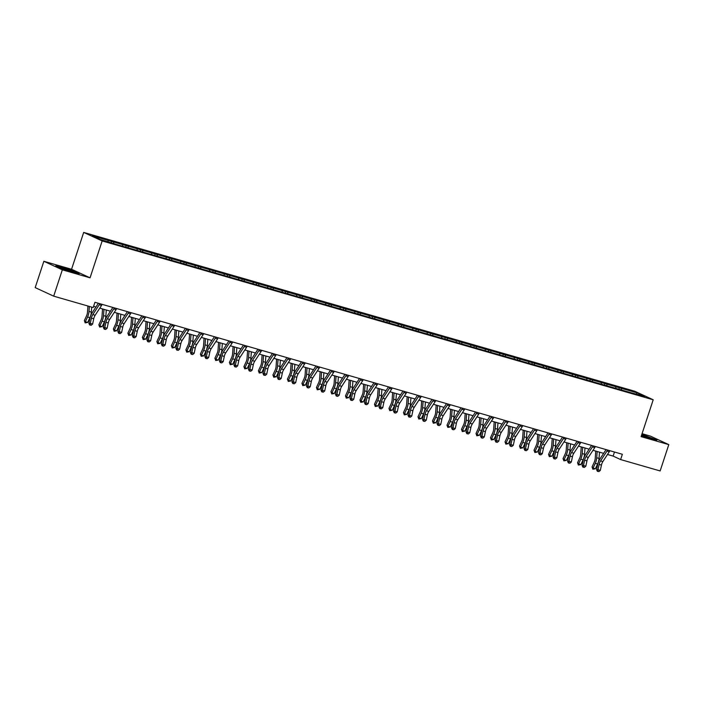 <?xml version="1.0" encoding="UTF-8"?>
<svg xmlns="http://www.w3.org/2000/svg" width="704" height="704" viewBox="0 0 704 704"><rect width="100%" height="100%" fill="white"/><g stroke="black" fill="none" stroke-linecap="round" stroke-linejoin="round"><path stroke-width="1.06" d="M43.859 261.281L62.339 269.826L90.05 277.816L71.562 269.271L43.859 261.281L35.2 287.61L53.689 296.155L93.201 307.542L94.934 302.28L622.354 454.291L620.629 459.562L660.141 470.95L668.8 444.62L650.311 436.075L642.057 433.699M71.562 269.271L83.688 232.408L634.726 391.23L653.206 399.784L102.168 240.953L83.688 232.408M637.102 392.867L92.198 235.814L99.792 239.325L117.427 244.719L630.714 392.665L644.697 396.378L637.102 392.867L636.275 393.95M113.582 241.974L113.749 243.346M122.514 244.552L122.672 245.916M128.093 246.162L128.251 247.526M137.016 248.732L137.183 250.105M142.595 250.342L142.762 251.706M151.527 252.912L151.686 254.285M157.106 254.522L157.265 255.886M166.03 257.092L166.197 258.465M171.609 258.702L171.776 260.066M180.532 261.272L180.699 262.645M186.111 262.882L186.278 264.255M195.043 265.452L195.202 266.825M200.622 267.062L200.781 268.435M209.546 269.632L209.713 271.005M215.125 271.242L215.292 272.615M224.057 273.821L224.215 275.185M229.636 275.422L229.794 276.795M238.559 278.001L238.726 279.365M244.138 279.602L244.306 280.975M253.062 282.181L253.229 283.545M258.641 283.791L258.808 285.155M267.573 286.361L267.731 287.725M273.152 287.971L273.31 289.335M282.075 290.541L282.242 291.914M287.654 292.151L287.822 293.515M296.586 294.721L296.745 296.094M302.166 296.331L302.324 297.695M311.089 298.901L311.256 300.274M316.668 300.511L316.835 301.884M325.591 303.081L325.758 304.454M331.17 304.691L331.338 306.064M340.102 307.261L340.261 308.634M345.682 308.871L345.84 310.244M354.605 311.45L354.772 312.814M360.184 313.051L360.351 314.424M369.116 315.63L369.274 316.994M374.695 317.231L374.854 318.604M383.618 319.81L383.786 321.174M389.198 321.42L389.365 322.784M398.121 323.99L398.288 325.354M403.7 325.6L403.867 326.964M412.632 328.17L412.79 329.542M418.211 329.78L418.37 331.144M427.134 332.35L427.302 333.722M432.714 333.96L432.881 335.324M441.646 336.53L441.804 337.902M447.225 338.14L447.383 339.513M456.148 340.71L456.315 342.082M461.727 342.32L461.894 343.693M470.65 344.89L470.818 346.262M476.23 346.5L476.397 347.873M485.162 349.078L485.32 350.442M490.741 350.68L490.899 352.053M499.664 353.258L499.831 354.622M505.243 354.86L505.41 356.233M514.175 357.438L514.334 358.802M519.754 359.049L519.913 360.413M528.678 361.618L528.845 362.982M534.257 363.229L534.424 364.593M543.18 365.798L543.347 367.171M548.759 367.409L548.926 368.773M557.691 369.978L557.85 371.351M563.27 371.589L563.429 372.953M572.194 374.158L572.361 375.531M577.773 375.769L577.94 377.142M586.705 378.338L586.863 379.711M592.284 379.949L592.442 381.322M601.207 382.518L601.374 383.891M606.786 384.129L606.954 385.502M615.71 386.707L615.877 388.071M621.289 388.309L621.456 389.682M62.339 269.826L53.689 296.155M90.05 277.816L102.168 240.953M653.206 399.784L641.089 436.638L668.8 444.62M607.499 454.476L613.131 456.095L620.629 459.562M93.597 306.354L95.92 307.023M99.792 308.141L110.431 311.203M114.294 312.321L124.934 315.383M128.806 316.501L139.436 319.563M143.308 320.681L153.947 323.743M157.81 324.861L168.45 327.932M172.322 329.041L182.961 332.112M186.824 333.221L197.463 336.292M201.335 337.41L211.966 340.472M215.838 341.59L226.477 344.652M230.34 345.77L240.979 348.832M244.851 349.95L255.49 353.012M259.354 354.13L269.993 357.192M273.865 358.31L284.495 361.372M288.367 362.49L299.006 365.561M302.87 366.67L313.509 369.741M317.381 370.85L328.02 373.921M331.883 375.038L342.522 378.101M346.394 379.218L357.025 382.281M360.897 383.398L371.536 386.461M375.399 387.578L386.038 390.641M389.91 391.758L400.55 394.821M404.413 395.938L415.052 399.001M418.924 400.118L429.554 403.19M433.426 404.298L444.066 407.37M447.929 408.478L458.568 411.55M462.44 412.667L473.079 415.73M476.942 416.847L487.582 419.91M491.454 421.027L502.084 424.09M505.956 425.207L516.595 428.27M520.458 429.387L531.098 432.45M534.97 433.567L545.609 436.63M549.472 437.747L560.111 440.818M563.983 441.927L574.614 444.998M578.486 446.107L589.125 449.178M592.988 450.287L603.627 453.358M108.002 240.372L108.17 241.736M614.469 452.021L613.131 456.095M619.467 387.464L618.974 388.969M604.965 383.284L604.472 384.789M590.454 379.104L589.961 380.6M575.951 374.924L575.458 376.42M561.449 370.744L560.956 372.24M546.938 366.564L546.445 368.06M532.435 362.384L531.942 363.88M517.924 358.204L517.431 359.7M503.422 354.024L502.929 355.52M488.919 349.835L488.426 351.34M474.408 345.655L473.915 347.16M459.906 341.475L459.413 342.971M445.394 337.295L444.902 338.791M430.892 333.115L430.399 334.611M416.39 328.935L415.897 330.431M401.878 324.755L401.386 326.251M387.376 320.575L386.883 322.071M372.865 316.395L372.372 317.891M358.362 312.215L357.87 313.711M343.86 308.026L343.367 309.531M329.349 303.846L328.856 305.342M314.846 299.666L314.354 301.162M300.335 295.486L299.842 296.982M285.833 291.306L285.34 292.802M271.33 287.126L270.838 288.622M256.819 282.946L256.326 284.442M242.317 278.766L241.824 280.262M227.806 274.586L227.313 276.082M213.303 270.398L212.81 271.902M198.801 266.218L198.308 267.714M184.29 262.038L183.797 263.534M169.787 257.858L169.294 259.354M155.276 253.678L154.783 255.174M140.774 249.498L140.281 250.994M126.271 245.318L125.778 246.814M111.76 241.138L111.267 242.634M641.397 435.706L656.902 440.07L641.837 434.368M61.318 268.409L73.075 272.281L79.27 273.583L73.7 271.005L61.943 267.133L55.757 265.839L61.318 268.409M609.831 450.683A3.89 1.91 106.1 0 1 609.268 451.757L602.853 461.595A5.553 2.728 -73.9 0 0 601.445 465.106L600.336 470.369L598.013 469.7L597.986 471.31L597.423 471.319L598.919 471.583L597.986 471.31M607.508 450.014A3.89 1.91 106.1 0 1 606.945 451.088L600.53 460.926A5.553 2.728 -73.9 0 0 599.122 464.429L598.013 469.7L596.596 469.726L597.705 464.455A8.334 4.092 106.1 0 1 599.826 459.193L606.074 449.601M596.596 469.726L597.423 471.319M598.919 471.583L600.336 470.369M595.742 451.088L595.214 458.462A5.553 2.728 106.1 0 1 594.246 462.185L592.055 466.946L593.076 468.098L595.276 463.329A8.334 4.092 -73.9 0 0 596.719 457.758L597.168 451.493M592.882 469.225L593.076 468.098L595.408 468.767L592.882 469.225L592.055 466.946M595.408 468.767L597.599 463.998A8.334 4.092 -73.9 0 0 599.042 458.427L599.491 452.17M641.423 435.635A7.225 0.475 18.2 0 0 651.878 438.698A7.225 0.475 18.2 0 0 651.93 438.671A7.225 0.475 18.2 0 0 648.613 437.14A7.225 0.475 18.2 0 0 641.67 434.861M641.758 434.597L655.75 439.824M70.69 271.418A7.225 0.475 18.2 0 0 74.237 272.21A7.225 0.475 18.2 0 0 71.35 270.794A7.225 0.475 18.2 0 0 64.196 268.418A7.225 0.475 18.2 0 0 60.614 267.731A7.225 0.475 18.2 0 0 70.69 271.418M56.822 266.332L62.049 267.423L78.118 273.337M595.32 446.503A3.89 1.91 106.1 0 1 594.766 447.577L588.35 457.415A5.553 2.728 -73.9 0 0 586.934 460.926L585.834 466.189L583.502 465.52L583.484 467.13L582.921 467.139L584.417 467.403L583.484 467.13M592.997 445.834A3.89 1.91 106.1 0 1 592.442 446.899L586.027 456.738A5.553 2.728 -73.9 0 0 584.61 460.249L583.502 465.52L582.094 465.546L583.202 460.275A8.334 4.092 106.1 0 1 585.314 455.013L591.571 445.421M582.094 465.546L582.921 467.139M584.417 467.403L585.834 466.189M580.818 442.323A3.89 1.91 106.1 0 1 580.263 443.388L573.839 453.235A5.553 2.728 -73.9 0 0 572.431 456.738L571.322 462.009L568.999 461.34L568.982 462.95L568.418 462.959L569.906 463.214L568.982 462.95M578.494 441.654A3.89 1.91 106.1 0 1 577.931 442.719L571.516 452.558A5.553 2.728 -73.9 0 0 570.108 456.069L568.999 461.34L567.591 461.366L568.7 456.095A8.334 4.092 106.1 0 1 570.812 450.824L577.069 441.241M567.591 461.366L568.418 462.959M569.906 463.214L571.322 462.009M581.24 446.908L580.703 454.282A5.553 2.728 106.1 0 1 579.744 457.996L577.544 462.766L578.574 463.918L580.765 459.149A8.334 4.092 -73.9 0 0 582.217 453.57L582.666 447.313M578.38 465.045L578.574 463.918L580.897 464.587L578.38 465.045L577.544 462.766M580.897 464.587L583.088 459.818A8.334 4.092 -73.9 0 0 584.54 454.247L584.989 447.982M566.729 442.719L566.201 450.102A5.553 2.728 106.1 0 1 565.233 453.816L563.042 458.586L564.071 459.738L566.262 454.969A8.334 4.092 -73.9 0 0 567.706 449.39L568.163 443.133M563.878 460.856L564.071 459.738L566.394 460.407L563.878 460.856L563.042 458.586M566.394 460.407L568.586 455.638A8.334 4.092 -73.9 0 0 570.029 450.058L570.486 443.802M566.315 438.143A3.89 1.91 106.1 0 1 565.752 439.208L559.337 449.046A5.553 2.728 -73.9 0 0 557.929 452.558L556.82 457.829L554.497 457.16L554.47 458.77L553.907 458.779L555.403 459.034L554.47 458.77M563.983 437.474A3.89 1.91 106.1 0 1 563.429 438.539L557.014 448.378A5.553 2.728 -73.9 0 0 555.597 451.889L554.497 457.16L553.08 457.178L554.189 451.915A8.334 4.092 106.1 0 1 556.31 446.644L562.558 437.061M553.08 457.178L553.907 458.779M555.403 459.034L556.82 457.829M551.804 433.963A3.89 1.91 106.1 0 1 551.25 435.028L544.826 444.866A5.553 2.728 -73.9 0 0 543.418 448.378L542.309 453.649L539.986 452.98L539.968 454.59L539.405 454.599L540.901 454.854L539.968 454.59M549.481 433.294A3.89 1.91 106.1 0 1 548.926 434.359L542.502 444.198A5.553 2.728 -73.9 0 0 541.094 447.709L539.986 452.98L538.578 452.998L539.686 447.735A8.334 4.092 106.1 0 1 541.798 442.464L548.055 432.881M538.578 452.998L539.405 454.599M540.901 454.854L542.309 453.649M537.302 429.783A3.89 1.91 106.1 0 1 536.738 430.848L530.323 440.686A5.553 2.728 -73.9 0 0 528.915 444.198L527.806 449.469L525.483 448.8L525.457 450.41L524.894 450.419L526.39 450.674L525.457 450.41M534.978 429.106A3.89 1.91 106.1 0 1 534.415 430.179L528 440.018A5.553 2.728 -73.9 0 0 526.592 443.529L525.483 448.8L524.075 448.818L525.175 443.546A8.334 4.092 106.1 0 1 527.296 438.284L533.544 428.701M524.075 448.818L524.894 450.419M526.39 450.674L527.806 449.469M552.226 438.539L551.698 445.922A5.553 2.728 106.1 0 1 550.73 449.636L548.539 454.406L549.56 455.558L551.751 450.789A8.334 4.092 -73.9 0 0 553.203 445.21L553.652 438.953M549.366 456.676L549.56 455.558L551.883 456.227L549.366 456.676L548.539 454.406M551.883 456.227L554.083 451.458A8.334 4.092 -73.9 0 0 555.526 445.878L555.975 439.622M537.724 434.359L537.187 441.742A5.553 2.728 106.1 0 1 536.219 445.456L534.028 450.226L535.058 451.37L537.249 446.609A8.334 4.092 -73.9 0 0 538.701 441.03L539.15 434.773M534.864 452.496L535.058 451.37L537.381 452.047L534.864 452.496L534.028 450.226M537.381 452.047L539.572 447.278A8.334 4.092 -73.9 0 0 541.024 441.698L541.473 435.442M523.213 430.179L522.685 437.562A5.553 2.728 106.1 0 1 521.717 441.276L519.526 446.046L520.546 447.19L522.746 442.42A8.334 4.092 -73.9 0 0 524.19 436.85L524.638 430.593M520.353 448.316L520.546 447.19L522.878 447.858L520.353 448.316L519.526 446.046M522.878 447.858L525.07 443.098A8.334 4.092 -73.9 0 0 526.513 437.518L526.962 431.262M508.71 425.999L508.174 433.382A5.553 2.728 106.1 0 1 507.214 437.096L505.014 441.866L506.044 443.01L508.235 438.24A8.334 4.092 -73.9 0 0 509.687 432.67L510.136 426.413M505.85 444.136L506.044 443.01L508.367 443.678L505.85 444.136L505.014 441.866M508.367 443.678L510.558 438.918A8.334 4.092 -73.9 0 0 512.01 433.338L512.459 427.082M494.199 421.819L493.671 429.202A5.553 2.728 106.1 0 1 492.703 432.916L490.512 437.686L491.542 438.83L493.733 434.06A8.334 4.092 -73.9 0 0 495.176 428.49L495.634 422.233M491.348 439.956L491.542 438.83L493.865 439.498L491.348 439.956L490.512 437.686M493.865 439.498L496.056 434.729A8.334 4.092 -73.9 0 0 497.499 429.158L497.957 422.902M479.697 417.639L479.169 425.014A5.553 2.728 106.1 0 1 478.201 428.736L476.01 433.506L477.03 434.65L479.222 429.88A8.334 4.092 -73.9 0 0 480.674 424.31L481.122 418.044M476.837 435.776L477.03 434.65L479.354 435.318L476.837 435.776L476.01 433.506M479.354 435.318L481.554 430.549A8.334 4.092 -73.9 0 0 482.997 424.978L483.446 418.722M465.194 413.459L464.658 420.834A5.553 2.728 106.1 0 1 463.69 424.556L461.498 429.317L462.528 430.47L464.719 425.7A8.334 4.092 -73.9 0 0 466.171 420.13L466.62 413.864M462.334 431.596L462.528 430.47L464.851 431.138L462.334 431.596L461.498 429.317M464.851 431.138L467.042 426.369A8.334 4.092 -73.9 0 0 468.494 420.798L468.943 414.542M450.683 409.279L450.155 416.654A5.553 2.728 106.1 0 1 449.187 420.367L446.996 425.137L448.017 426.29L450.217 421.52A8.334 4.092 -73.9 0 0 451.66 415.941L452.109 409.684M447.823 427.416L448.017 426.29L450.349 426.958L447.823 427.416L446.996 425.137M450.349 426.958L452.54 422.189A8.334 4.092 -73.9 0 0 453.983 416.618L454.432 410.353M436.181 405.09L435.644 412.474A5.553 2.728 106.1 0 1 434.685 416.187L432.485 420.957L433.514 422.11L435.706 417.34A8.334 4.092 -73.9 0 0 437.158 411.761L437.606 405.504M433.321 423.227L433.514 422.11L435.838 422.778L433.321 423.227L432.485 420.957M435.838 422.778L438.029 418.009A8.334 4.092 -73.9 0 0 439.481 412.438L439.93 406.173M421.67 400.91L421.142 408.294A5.553 2.728 106.1 0 1 420.174 412.007L417.982 416.777L419.012 417.93L421.203 413.16A8.334 4.092 -73.9 0 0 422.646 407.581L423.104 401.324M418.818 419.047L419.012 417.93L421.335 418.598L418.818 419.047L417.982 416.777M421.335 418.598L423.526 413.829A8.334 4.092 -73.9 0 0 424.97 408.25L425.427 401.993M407.167 396.73L406.639 404.114A5.553 2.728 106.1 0 1 405.671 407.827L403.48 412.597L404.501 413.741L406.692 408.98A8.334 4.092 -73.9 0 0 408.144 403.401L408.593 397.144M404.307 414.867L404.501 413.741L406.824 414.418L404.307 414.867L403.48 412.597M406.824 414.418L409.024 409.649A8.334 4.092 -73.9 0 0 410.467 404.07L410.916 397.813M392.665 392.55L392.128 399.934A5.553 2.728 106.1 0 1 391.16 403.647L388.969 408.417L389.998 409.561L392.19 404.791A8.334 4.092 -73.9 0 0 393.642 399.221L394.09 392.964M389.805 410.687L389.998 409.561L392.322 410.23L389.805 410.687L388.969 408.417M392.322 410.23L394.513 405.469A8.334 4.092 -73.9 0 0 395.965 399.89L396.414 393.633M378.154 388.37L377.626 395.754A5.553 2.728 106.1 0 1 376.658 399.467L374.466 404.237L375.487 405.381L377.687 400.611A8.334 4.092 -73.9 0 0 379.13 395.041L379.579 388.784M375.294 406.507L375.487 405.381L377.819 406.05L375.294 406.507L374.466 404.237M377.819 406.05L380.01 401.289A8.334 4.092 -73.9 0 0 381.454 395.71L381.902 389.453M363.651 384.19L363.114 391.574A5.553 2.728 106.1 0 1 362.155 395.287L359.955 400.057L360.985 401.201L363.176 396.431A8.334 4.092 -73.9 0 0 364.628 390.861L365.077 384.604M360.791 402.327L360.985 401.201L363.308 401.87L360.791 402.327L359.955 400.057M363.308 401.87L365.499 397.1A8.334 4.092 -73.9 0 0 366.951 391.53L367.4 385.273M349.14 380.01L348.612 387.385A5.553 2.728 106.1 0 1 347.644 391.107L345.453 395.877L346.482 397.021L348.674 392.251A8.334 4.092 -73.9 0 0 350.117 386.681L350.574 380.424M346.289 398.147L346.482 397.021L348.806 397.69L346.289 398.147L345.453 395.877M348.806 397.69L350.997 392.92A8.334 4.092 -73.9 0 0 352.44 387.35L352.898 381.093M334.638 375.83L334.11 383.205A5.553 2.728 106.1 0 1 333.142 386.927L330.95 391.688L331.971 392.841L334.162 388.071A8.334 4.092 -73.9 0 0 335.614 382.501L336.063 376.235M331.778 393.967L331.971 392.841L334.294 393.51L331.778 393.967L330.95 391.688M334.294 393.51L336.494 388.74A8.334 4.092 -73.9 0 0 337.938 383.17L338.386 376.913M320.135 371.65L319.598 379.025A5.553 2.728 106.1 0 1 318.63 382.738L316.439 387.508L317.469 388.661L319.66 383.891A8.334 4.092 -73.9 0 0 321.112 378.321L321.561 372.055M317.275 389.787L317.469 388.661L319.792 389.33L317.275 389.787L316.439 387.508M319.792 389.33L321.983 384.56A8.334 4.092 -73.9 0 0 323.435 378.99L323.884 372.724M305.624 367.462L305.096 374.845A5.553 2.728 106.1 0 1 304.128 378.558L301.937 383.328L302.958 384.481L305.158 379.711A8.334 4.092 -73.9 0 0 306.601 374.132L307.05 367.875M302.764 385.598L302.958 384.481L305.29 385.15L302.764 385.598L301.937 383.328M305.29 385.15L307.481 380.38A8.334 4.092 -73.9 0 0 308.924 374.81L309.373 368.544M291.122 363.282L290.585 370.665A5.553 2.728 106.1 0 1 289.626 374.378L287.426 379.148L288.455 380.301L290.646 375.531A8.334 4.092 -73.9 0 0 292.098 369.952L292.547 363.695M288.262 381.418L288.455 380.301L290.778 380.97L288.262 381.418L287.426 379.148M290.778 380.97L292.97 376.2A8.334 4.092 -73.9 0 0 294.422 370.621L294.87 364.364M522.79 425.603A3.89 1.91 106.1 0 1 522.236 426.668L515.821 436.506A5.553 2.728 -73.9 0 0 514.404 440.018L513.304 445.289L510.972 444.62L510.954 446.23L510.391 446.239L511.887 446.494L510.954 446.23M520.467 424.926A3.89 1.91 106.1 0 1 519.913 425.999L513.498 435.838A5.553 2.728 -73.9 0 0 512.081 439.349L510.972 444.62L509.564 444.638L510.673 439.366A8.334 4.092 106.1 0 1 512.785 434.104L519.042 424.521M509.564 444.638L510.391 446.239M511.887 446.494L513.304 445.289M508.288 421.414A3.89 1.91 106.1 0 1 507.734 422.488L501.31 432.326A5.553 2.728 -73.9 0 0 499.902 435.838L498.793 441.109L496.47 440.44L496.452 442.042L495.889 442.05L497.376 442.314L496.452 442.042M505.965 420.746A3.89 1.91 106.1 0 1 505.402 421.819L498.986 431.658A5.553 2.728 -73.9 0 0 497.578 435.169L496.47 440.44L495.062 440.458L496.17 435.186A8.334 4.092 106.1 0 1 498.282 429.924L504.539 420.341M495.062 440.458L495.889 442.05M497.376 442.314L498.793 441.109M493.786 417.234A3.89 1.91 106.1 0 1 493.222 418.308L486.807 428.146A5.553 2.728 -73.9 0 0 485.399 431.658L484.29 436.929L481.967 436.251L481.941 437.862L481.378 437.87L482.874 438.134L481.941 437.862M491.454 416.566A3.89 1.91 106.1 0 1 490.899 417.639L484.484 427.478A5.553 2.728 -73.9 0 0 483.067 430.989L481.967 436.251L480.55 436.278L481.659 431.006A8.334 4.092 106.1 0 1 483.78 425.744L490.028 416.152M480.55 436.278L481.378 437.87M482.874 438.134L484.29 436.929M479.274 413.054A3.89 1.91 106.1 0 1 478.72 414.128L472.296 423.966A5.553 2.728 -73.9 0 0 470.888 427.478L469.779 432.74L467.456 432.071L467.438 433.682L466.875 433.69L468.371 433.954L467.438 433.682M476.951 412.386A3.89 1.91 106.1 0 1 476.397 413.459L469.973 423.298A5.553 2.728 -73.9 0 0 468.565 426.8L467.456 432.071L466.048 432.098L467.157 426.826A8.334 4.092 106.1 0 1 469.269 421.564L475.526 411.972M466.048 432.098L466.875 433.69M468.371 433.954L469.779 432.74M464.772 408.874A3.89 1.91 106.1 0 1 464.209 409.948L457.794 419.786A5.553 2.728 -73.9 0 0 456.386 423.298L455.277 428.56L452.954 427.891L452.927 429.502L452.364 429.51L453.86 429.774L452.927 429.502M462.449 408.206A3.89 1.91 106.1 0 1 461.886 409.27L455.47 419.109A5.553 2.728 -73.9 0 0 454.062 422.62L452.954 427.891L451.546 427.918L452.646 422.646A8.334 4.092 106.1 0 1 454.766 417.384L461.014 407.792M451.546 427.918L452.364 429.51M453.86 429.774L455.277 428.56M450.261 404.694A3.89 1.91 106.1 0 1 449.706 405.759L443.291 415.606A5.553 2.728 -73.9 0 0 441.874 419.109L440.774 424.38L438.442 423.711L438.425 425.322L437.862 425.33L439.358 425.586L438.425 425.322M447.938 404.026A3.89 1.91 106.1 0 1 447.383 405.09L440.968 414.929A5.553 2.728 -73.9 0 0 439.551 418.44L438.442 423.711L437.034 423.738L438.143 418.466A8.334 4.092 106.1 0 1 440.255 413.195L446.512 403.612M437.034 423.738L437.862 425.33M439.358 425.586L440.774 424.38M435.758 400.514A3.89 1.91 106.1 0 1 435.204 401.579L428.78 411.418A5.553 2.728 -73.9 0 0 427.372 414.929L426.263 420.2L423.94 419.531L423.922 421.142L423.359 421.15L424.846 421.406L423.922 421.142M433.435 399.846A3.89 1.91 106.1 0 1 432.872 400.91L426.457 410.749A5.553 2.728 -73.9 0 0 425.049 414.26L423.94 419.531L422.532 419.558L423.641 414.286A8.334 4.092 106.1 0 1 425.753 409.015L432.01 399.432M422.532 419.558L423.359 421.15M424.846 421.406L426.263 420.2M421.256 396.334A3.89 1.91 106.1 0 1 420.693 397.399L414.278 407.238A5.553 2.728 -73.9 0 0 412.87 410.749L411.761 416.02L409.438 415.351L409.411 416.962L408.848 416.97L410.344 417.226L409.411 416.962M418.924 395.666A3.89 1.91 106.1 0 1 418.37 396.73L411.954 406.569A5.553 2.728 -73.9 0 0 410.538 410.08L409.438 415.351L408.021 415.369L409.13 410.106A8.334 4.092 106.1 0 1 411.25 404.835L417.498 395.252M408.021 415.369L408.848 416.97M410.344 417.226L411.761 416.02M406.745 392.154A3.89 1.91 106.1 0 1 406.19 393.219L399.766 403.058A5.553 2.728 -73.9 0 0 398.358 406.569L397.25 411.84L394.926 411.171L394.909 412.782L394.346 412.79L395.842 413.046L394.909 412.782M404.422 391.486A3.89 1.91 106.1 0 1 403.867 392.55L397.443 402.389A5.553 2.728 -73.9 0 0 396.035 405.9L394.926 411.171L393.518 411.189L394.627 405.918A8.334 4.092 106.1 0 1 396.739 400.655L402.996 391.072M393.518 411.189L394.346 412.79M395.842 413.046L397.25 411.84M392.242 387.974A3.89 1.91 106.1 0 1 391.679 389.039L385.264 398.878A5.553 2.728 -73.9 0 0 383.856 402.389L382.747 407.66L380.424 406.991L380.398 408.602L379.834 408.61L381.33 408.866L380.398 408.602M389.919 387.297A3.89 1.91 106.1 0 1 389.356 388.37L382.941 398.209A5.553 2.728 -73.9 0 0 381.533 401.72L380.424 406.991L379.016 407.009L380.116 401.738A8.334 4.092 106.1 0 1 382.237 396.475L388.485 386.892M379.016 407.009L379.834 408.61M381.33 408.866L382.747 407.66M377.731 383.786A3.89 1.91 106.1 0 1 377.177 384.859L370.762 394.698A5.553 2.728 -73.9 0 0 369.345 398.209L368.245 403.48L365.913 402.811L365.895 404.413L365.332 404.422L366.828 404.686L365.895 404.413M375.408 383.117A3.89 1.91 106.1 0 1 374.854 384.19L368.438 394.029A5.553 2.728 -73.9 0 0 367.022 397.54L365.913 402.811L364.505 402.829L365.614 397.558A8.334 4.092 106.1 0 1 367.726 392.295L373.982 382.712M364.505 402.829L365.332 404.422M366.828 404.686L368.245 403.48M363.229 379.606A3.89 1.91 106.1 0 1 362.674 380.679L356.25 390.518A5.553 2.728 -73.9 0 0 354.842 394.029L353.734 399.3L351.41 398.622L351.393 400.233L350.83 400.242L352.317 400.506L351.393 400.233M360.906 378.937A3.89 1.91 106.1 0 1 360.342 380.01L353.927 389.849A5.553 2.728 -73.9 0 0 352.519 393.36L351.41 398.622L350.002 398.649L351.111 393.378A8.334 4.092 106.1 0 1 353.223 388.115L359.48 378.523M350.002 398.649L350.83 400.242M352.317 400.506L353.734 399.3M348.726 375.426A3.89 1.91 106.1 0 1 348.163 376.499L341.748 386.338A5.553 2.728 -73.9 0 0 340.34 389.849L339.231 395.111L336.908 394.442L336.882 396.053L336.318 396.062L337.814 396.326L336.882 396.053M346.394 374.757A3.89 1.91 106.1 0 1 345.84 375.83L339.425 385.669A5.553 2.728 -73.9 0 0 338.008 389.18L336.908 394.442L335.491 394.469L336.6 389.198A8.334 4.092 106.1 0 1 338.721 383.935L344.969 374.343M335.491 394.469L336.318 396.062M337.814 396.326L339.231 395.111M334.215 371.246A3.89 1.91 106.1 0 1 333.661 372.319L327.237 382.158A5.553 2.728 -73.9 0 0 325.829 385.669L324.72 390.931L322.397 390.262L322.379 391.873L321.816 391.882L323.312 392.146L322.379 391.873M331.892 370.577A3.89 1.91 106.1 0 1 331.338 371.642L324.914 381.489A5.553 2.728 -73.9 0 0 323.506 384.991L322.397 390.262L320.989 390.289L322.098 385.018A8.334 4.092 106.1 0 1 324.21 379.755L330.466 370.163M320.989 390.289L321.816 391.882M323.312 392.146L324.72 390.931M319.713 367.066A3.89 1.91 106.1 0 1 319.15 368.13L312.734 377.978A5.553 2.728 -73.9 0 0 311.326 381.48L310.218 386.751L307.894 386.082L307.868 387.693L307.305 387.702L308.801 387.957L307.868 387.693M317.39 366.397A3.89 1.91 106.1 0 1 316.826 367.462L310.411 377.3A5.553 2.728 -73.9 0 0 309.003 380.811L307.894 386.082L306.486 386.109L307.586 380.838A8.334 4.092 106.1 0 1 309.707 375.566L315.955 365.983M306.486 386.109L307.305 387.702M308.801 387.957L310.218 386.751M305.202 362.886A3.89 1.91 106.1 0 1 304.647 363.95L298.232 373.789A5.553 2.728 -73.9 0 0 296.815 377.3L295.715 382.571L293.383 381.902L293.366 383.513L292.802 383.522L294.298 383.777L293.366 383.513M302.878 362.217A3.89 1.91 106.1 0 1 302.324 363.282L295.909 373.12A5.553 2.728 -73.9 0 0 294.492 376.631L293.383 381.902L291.975 381.929L293.084 376.658A8.334 4.092 106.1 0 1 295.196 371.386L301.453 361.803M291.975 381.929L292.802 383.522M294.298 383.777L295.715 382.571M290.699 358.706A3.89 1.91 106.1 0 1 290.145 359.77L283.721 369.609A5.553 2.728 -73.9 0 0 282.313 373.12L281.204 378.391L278.881 377.722L278.863 379.333L278.3 379.342L279.787 379.597L278.863 379.333M288.376 358.037A3.89 1.91 106.1 0 1 287.813 359.102L281.398 368.94A5.553 2.728 -73.9 0 0 279.99 372.451L278.881 377.722L277.473 377.74L278.582 372.478A8.334 4.092 106.1 0 1 280.694 367.206L286.95 357.623M277.473 377.74L278.3 379.342M279.787 379.597L281.204 378.391M276.197 354.526A3.89 1.91 106.1 0 1 275.634 355.59L269.218 365.429A5.553 2.728 -73.9 0 0 267.81 368.94L266.702 374.211L264.378 373.542L264.352 375.153L263.789 375.162L265.285 375.417L264.352 375.153M273.865 353.857A3.89 1.91 106.1 0 1 273.31 354.922L266.895 364.76A5.553 2.728 -73.9 0 0 265.478 368.271L264.378 373.542L262.962 373.56L264.07 368.289A8.334 4.092 106.1 0 1 266.191 363.026L272.439 353.443M262.962 373.56L263.789 375.162M265.285 375.417L266.702 374.211M261.686 350.346A3.89 1.91 106.1 0 1 261.131 351.41L254.707 361.249A5.553 2.728 -73.9 0 0 253.299 364.76L252.19 370.031L249.867 369.362L249.85 370.973L249.286 370.982L250.782 371.237L249.85 370.973M259.362 349.668A3.89 1.91 106.1 0 1 258.808 350.742L252.384 360.58A5.553 2.728 -73.9 0 0 250.976 364.091L249.867 369.362L248.459 369.38L249.568 364.109A8.334 4.092 106.1 0 1 251.68 358.846L257.937 349.263M248.459 369.38L249.286 370.982M250.782 371.237L252.19 370.031M247.183 346.157A3.89 1.91 106.1 0 1 246.62 347.23L240.205 357.069A5.553 2.728 -73.9 0 0 238.797 360.58L237.688 365.851L235.365 365.182L235.338 366.784L234.775 366.793L236.271 367.057L235.338 366.784M244.86 345.488A3.89 1.91 106.1 0 1 244.297 346.562L237.882 356.4A5.553 2.728 -73.9 0 0 236.474 359.911L235.365 365.182L233.957 365.2L235.057 359.929A8.334 4.092 106.1 0 1 237.178 354.666L243.426 345.083M233.957 365.2L234.775 366.793M236.271 367.057L237.688 365.851M232.672 341.977A3.89 1.91 106.1 0 1 232.118 343.05L225.702 352.889A5.553 2.728 -73.9 0 0 224.286 356.4L223.186 361.671L220.854 360.994L220.836 362.604L220.273 362.613L221.769 362.877L220.836 362.604M230.349 341.308A3.89 1.91 106.1 0 1 229.794 342.382L223.379 352.22A5.553 2.728 -73.9 0 0 221.962 355.731L220.854 360.994L219.446 361.02L220.554 355.749A8.334 4.092 106.1 0 1 222.666 350.486L228.923 340.894M219.446 361.02L220.273 362.613M221.769 362.877L223.186 361.671M218.17 337.797A3.89 1.91 106.1 0 1 217.615 338.87L211.191 348.709A5.553 2.728 -73.9 0 0 209.783 352.22L208.674 357.491L206.351 356.814L206.334 358.424L205.77 358.433L207.258 358.697L206.334 358.424M215.846 337.128A3.89 1.91 106.1 0 1 215.283 338.202L208.868 348.04A5.553 2.728 -73.9 0 0 207.46 351.551L206.351 356.814L204.943 356.84L206.052 351.569A8.334 4.092 106.1 0 1 208.164 346.306L214.421 336.714M204.943 356.84L205.77 358.433M207.258 358.697L208.674 357.491M203.667 333.617A3.89 1.91 106.1 0 1 203.104 334.69L196.689 344.529A5.553 2.728 -73.9 0 0 195.281 348.04L194.172 353.302L191.849 352.634L191.822 354.244L191.259 354.253L192.755 354.517L191.822 354.244M201.335 332.948A3.89 1.91 106.1 0 1 200.781 334.013L194.366 343.86A5.553 2.728 -73.9 0 0 192.949 347.362L191.849 352.634L190.432 352.66L191.541 347.389A8.334 4.092 106.1 0 1 193.662 342.126L199.91 332.534M190.432 352.66L191.259 354.253M192.755 354.517L194.172 353.302M189.156 329.437A3.89 1.91 106.1 0 1 188.602 330.51L182.178 340.349A5.553 2.728 -73.9 0 0 180.77 343.851L179.661 349.122L177.338 348.454L177.32 350.064L176.757 350.073L178.253 350.328L177.32 350.064M186.833 328.768A3.89 1.91 106.1 0 1 186.278 329.833L179.854 339.671A5.553 2.728 -73.9 0 0 178.446 343.182L177.338 348.454L175.93 348.48L177.038 343.209A8.334 4.092 106.1 0 1 179.15 337.938L185.407 328.354M175.93 348.48L176.757 350.073M178.253 350.328L179.661 349.122M174.654 325.257A3.89 1.91 106.1 0 1 174.09 326.322L167.675 336.16A5.553 2.728 -73.9 0 0 166.267 339.671L165.158 344.942L162.835 344.274L162.809 345.884L162.246 345.893L163.742 346.148L162.809 345.884M172.33 324.588A3.89 1.91 106.1 0 1 171.767 325.653L165.352 335.491A5.553 2.728 -73.9 0 0 163.944 339.002L162.835 344.274L161.427 344.3L162.527 339.029A8.334 4.092 106.1 0 1 164.648 333.758L170.896 324.174M161.427 344.3L162.246 345.893M163.742 346.148L165.158 344.942M276.61 359.102L276.082 366.485A5.553 2.728 106.1 0 1 275.114 370.198L272.923 374.968L273.953 376.112L276.144 371.351A8.334 4.092 -73.9 0 0 277.587 365.772L278.045 359.515M273.759 377.238L273.953 376.112L276.276 376.79L273.759 377.238L272.923 374.968M276.276 376.79L278.467 372.02A8.334 4.092 -73.9 0 0 279.91 366.441L280.368 360.184M262.108 354.922L261.58 362.305A5.553 2.728 106.1 0 1 260.612 366.018L258.421 370.788L259.442 371.932L261.633 367.171A8.334 4.092 -73.9 0 0 263.085 361.592L263.534 355.335M259.248 373.058L259.442 371.932L261.765 372.601L259.248 373.058L258.421 370.788M261.765 372.601L263.965 367.84A8.334 4.092 -73.9 0 0 265.408 362.261L265.857 356.004M247.606 350.742L247.069 358.125A5.553 2.728 106.1 0 1 246.101 361.838L243.91 366.608L244.939 367.752L247.13 362.982A8.334 4.092 -73.9 0 0 248.582 357.412L249.031 351.155M244.746 368.878L244.939 367.752L247.262 368.421L244.746 368.878L243.91 366.608M247.262 368.421L249.454 363.66A8.334 4.092 -73.9 0 0 250.906 358.081L251.354 351.824M233.094 346.562L232.566 353.945A5.553 2.728 106.1 0 1 231.598 357.658L229.407 362.428L230.428 363.572L232.628 358.802A8.334 4.092 -73.9 0 0 234.071 353.232L234.52 346.975M230.234 364.698L230.428 363.572L232.76 364.241L230.234 364.698L229.407 362.428M232.76 364.241L234.951 359.471A8.334 4.092 -73.9 0 0 236.394 353.901L236.843 347.644M218.592 342.382L218.055 349.756A5.553 2.728 106.1 0 1 217.096 353.478L214.896 358.248L215.926 359.392L218.117 354.622A8.334 4.092 -73.9 0 0 219.569 349.052L220.018 342.795M215.732 360.518L215.926 359.392L218.249 360.061L215.732 360.518L214.896 358.248M218.249 360.061L220.44 355.291A8.334 4.092 -73.9 0 0 221.892 349.721L222.341 343.464M204.081 338.202L203.553 345.576A5.553 2.728 106.1 0 1 202.585 349.298L200.394 354.059L201.423 355.212L203.614 350.442A8.334 4.092 -73.9 0 0 205.058 344.872L205.515 338.606M201.23 356.338L201.423 355.212L203.746 355.881L201.23 356.338L200.394 354.059M203.746 355.881L205.938 351.111A8.334 4.092 -73.9 0 0 207.381 345.541L207.838 339.284M189.578 334.022L189.05 341.396A5.553 2.728 106.1 0 1 188.082 345.118L185.891 349.879L186.912 351.032L189.103 346.262A8.334 4.092 -73.9 0 0 190.555 340.692L191.004 334.426M186.718 352.158L186.912 351.032L189.235 351.701L186.718 352.158L185.891 349.879M189.235 351.701L191.435 346.931A8.334 4.092 -73.9 0 0 192.878 341.361L193.327 335.095M175.076 329.833L174.539 337.216A5.553 2.728 106.1 0 1 173.571 340.93L171.38 345.699L172.41 346.852L174.601 342.082A8.334 4.092 -73.9 0 0 176.053 336.503L176.502 330.246M172.216 347.97L172.41 346.852L174.733 347.521L172.216 347.97L171.38 345.699M174.733 347.521L176.924 342.751A8.334 4.092 -73.9 0 0 178.376 337.181L178.825 330.915M160.565 325.653L160.037 333.036A5.553 2.728 106.1 0 1 159.069 336.75L156.878 341.519L157.898 342.672L160.098 337.902A8.334 4.092 -73.9 0 0 161.542 332.323L161.99 326.066M157.705 343.79L157.898 342.672L160.23 343.341L157.705 343.79L156.878 341.519M160.23 343.341L162.422 338.571A8.334 4.092 -73.9 0 0 163.865 332.992L164.314 326.735M160.142 321.077A3.89 1.91 106.1 0 1 159.588 322.142L153.173 331.98A5.553 2.728 -73.9 0 0 151.756 335.491L150.656 340.762L148.324 340.094L148.306 341.704L147.743 341.713L149.239 341.968L148.306 341.704M157.819 320.408A3.89 1.91 106.1 0 1 157.265 321.473L150.85 331.311A5.553 2.728 -73.9 0 0 149.433 334.822L148.324 340.094L146.916 340.111L148.025 334.849A8.334 4.092 106.1 0 1 150.137 329.578L156.394 319.994M146.916 340.111L147.743 341.713M149.239 341.968L150.656 340.762M146.062 321.473L145.526 328.856A5.553 2.728 106.1 0 1 144.566 332.57L142.366 337.339L143.396 338.483L145.587 333.722A8.334 4.092 -73.9 0 0 147.039 328.143L147.488 321.886M143.202 339.61L143.396 338.483L145.719 339.161L143.202 339.61L142.366 337.339M145.719 339.161L147.91 334.391A8.334 4.092 -73.9 0 0 149.362 328.812L149.811 322.555M145.64 316.897A3.89 1.91 106.1 0 1 145.086 317.962L138.662 327.8A5.553 2.728 -73.9 0 0 137.254 331.311L136.145 336.582L133.822 335.914L133.804 337.524L133.241 337.533L134.728 337.788L133.804 337.524M143.317 316.228A3.89 1.91 106.1 0 1 142.754 317.293L136.338 327.131A5.553 2.728 -73.9 0 0 134.93 330.642L133.822 335.914L132.414 335.931L133.522 330.66A8.334 4.092 106.1 0 1 135.634 325.398L141.891 315.814M132.414 335.931L133.241 337.533M134.728 337.788L136.145 336.582M131.551 317.293L131.023 324.676A5.553 2.728 106.1 0 1 130.055 328.39L127.864 333.159L128.894 334.303L131.085 329.542A8.334 4.092 -73.9 0 0 132.528 323.963L132.986 317.706M128.7 335.43L128.894 334.303L131.217 334.972L128.7 335.43L127.864 333.159M131.217 334.972L133.408 330.211A8.334 4.092 -73.9 0 0 134.851 324.632L135.309 318.375M131.138 312.717A3.89 1.91 106.1 0 1 130.574 313.782L124.159 323.62A5.553 2.728 -73.9 0 0 122.751 327.131L121.642 332.402L119.319 331.734L119.293 333.344L118.73 333.353L120.226 333.608L119.293 333.344M128.806 312.039A3.89 1.91 106.1 0 1 128.251 313.113L121.836 322.951A5.553 2.728 -73.9 0 0 120.419 326.462L119.319 331.734L117.902 331.751L119.011 326.48A8.334 4.092 106.1 0 1 121.132 321.218L127.38 311.634M117.902 331.751L118.73 333.353M120.226 333.608L121.642 332.402M117.049 313.113L116.521 320.496A5.553 2.728 106.1 0 1 115.553 324.21L113.362 328.979L114.382 330.123L116.574 325.354A8.334 4.092 -73.9 0 0 118.026 319.783L118.474 313.526M114.189 331.25L114.382 330.123L116.706 330.792L114.189 331.25L113.362 328.979M116.706 330.792L118.906 326.031A8.334 4.092 -73.9 0 0 120.349 320.452L120.798 314.195M116.626 308.528A3.89 1.91 106.1 0 1 116.072 309.602L109.657 319.44A5.553 2.728 -73.9 0 0 108.24 322.951L107.131 328.222L104.808 327.554L104.79 329.155L104.227 329.164L105.723 329.428L104.79 329.155M114.303 307.859A3.89 1.91 106.1 0 1 113.749 308.933L107.325 318.771A5.553 2.728 -73.9 0 0 105.917 322.282L104.808 327.554L103.4 327.571L104.509 322.3A8.334 4.092 106.1 0 1 106.621 317.038L112.878 307.454M103.4 327.571L104.227 329.164M105.723 329.428L107.131 328.222M102.546 308.933L102.01 316.316A5.553 2.728 106.1 0 1 101.042 320.03L98.85 324.799L99.88 325.943L102.071 321.174A8.334 4.092 -73.9 0 0 103.523 315.603L103.972 309.346M99.686 327.07L99.88 325.943L102.203 326.612L99.686 327.07L98.85 324.799M102.203 326.612L104.394 321.842A8.334 4.092 -73.9 0 0 105.846 316.272L106.295 310.015M102.124 304.348A3.89 1.91 106.1 0 1 101.561 305.422L95.146 315.26A5.553 2.728 -73.9 0 0 93.738 318.771L92.629 324.042L90.306 323.365L90.279 324.975L89.716 324.984L91.212 325.248L90.279 324.975M99.801 303.679A3.89 1.91 106.1 0 1 99.238 304.753L92.822 314.591A5.553 2.728 -73.9 0 0 91.414 318.102L90.306 323.365L88.898 323.391L89.998 318.12A8.334 4.092 106.1 0 1 92.118 312.858L98.366 303.266M88.898 323.391L89.716 324.984M91.212 325.248L92.629 324.042M87.947 306.029L87.507 312.127A5.553 2.728 106.1 0 1 86.539 315.85L84.348 320.619L85.369 321.763L87.569 316.994A8.334 4.092 -73.9 0 0 89.012 311.423L89.373 306.442M85.175 322.89L85.369 321.763L87.701 322.432L85.175 322.89L84.348 320.619M87.701 322.432L89.892 317.662A8.334 4.092 -73.9 0 0 91.335 312.092L91.696 307.111M602.853 461.595L600.53 460.926M601.445 465.106L599.122 464.429M609.268 451.757L606.945 451.088M595.276 463.329L597.599 463.998M596.719 457.758L599.042 458.427M588.35 457.415L586.027 456.738M586.934 460.926L584.61 460.249M594.766 447.577L592.442 446.899M573.839 453.235L571.516 452.558M572.431 456.738L570.108 456.069M580.263 443.388L577.931 442.719M580.765 459.149L583.088 459.818M582.217 453.57L584.54 454.247M566.262 454.969L568.586 455.638M567.706 449.39L570.029 450.058M559.337 449.046L557.014 448.378M557.929 452.558L555.597 451.889M565.752 439.208L563.429 438.539M544.826 444.866L542.502 444.198M543.418 448.378L541.094 447.709M551.25 435.028L548.926 434.359M530.323 440.686L528 440.018M528.915 444.198L526.592 443.529M536.738 430.848L534.415 430.179M551.751 450.789L554.083 451.458M553.203 445.21L555.526 445.878M537.249 446.609L539.572 447.278M538.701 441.03L541.024 441.698M522.746 442.42L525.07 443.098M524.19 436.85L526.513 437.518M508.235 438.24L510.558 438.918M509.687 432.67L512.01 433.338M493.733 434.06L496.056 434.729M495.176 428.49L497.499 429.158M479.222 429.88L481.554 430.549M480.674 424.31L482.997 424.978M464.719 425.7L467.042 426.369M466.171 420.13L468.494 420.798M450.217 421.52L452.54 422.189M451.66 415.941L453.983 416.618M435.706 417.34L438.029 418.009M437.158 411.761L439.481 412.438M421.203 413.16L423.526 413.829M422.646 407.581L424.97 408.25M406.692 408.98L409.024 409.649M408.144 403.401L410.467 404.07M392.19 404.791L394.513 405.469M393.642 399.221L395.965 399.89M377.687 400.611L380.01 401.289M379.13 395.041L381.454 395.71M363.176 396.431L365.499 397.1M364.628 390.861L366.951 391.53M348.674 392.251L350.997 392.92M350.117 386.681L352.44 387.35M334.162 388.071L336.494 388.74M335.614 382.501L337.938 383.17M319.66 383.891L321.983 384.56M321.112 378.321L323.435 378.99M305.158 379.711L307.481 380.38M306.601 374.132L308.924 374.81M290.646 375.531L292.97 376.2M292.098 369.952L294.422 370.621M515.821 436.506L513.498 435.838M514.404 440.018L512.081 439.349M522.236 426.668L519.913 425.999M501.31 432.326L498.986 431.658M499.902 435.838L497.578 435.169M507.734 422.488L505.402 421.819M486.807 428.146L484.484 427.478M485.399 431.658L483.067 430.989M493.222 418.308L490.899 417.639M472.296 423.966L469.973 423.298M470.888 427.478L468.565 426.8M478.72 414.128L476.397 413.459M457.794 419.786L455.47 419.109M456.386 423.298L454.062 422.62M464.209 409.948L461.886 409.27M443.291 415.606L440.968 414.929M441.874 419.109L439.551 418.44M449.706 405.759L447.383 405.09M428.78 411.418L426.457 410.749M427.372 414.929L425.049 414.26M435.204 401.579L432.872 400.91M414.278 407.238L411.954 406.569M412.87 410.749L410.538 410.08M420.693 397.399L418.37 396.73M399.766 403.058L397.443 402.389M398.358 406.569L396.035 405.9M406.19 393.219L403.867 392.55M385.264 398.878L382.941 398.209M383.856 402.389L381.533 401.72M391.679 389.039L389.356 388.37M370.762 394.698L368.438 394.029M369.345 398.209L367.022 397.54M377.177 384.859L374.854 384.19M356.25 390.518L353.927 389.849M354.842 394.029L352.519 393.36M362.674 380.679L360.342 380.01M341.748 386.338L339.425 385.669M340.34 389.849L338.008 389.18M348.163 376.499L345.84 375.83M327.237 382.158L324.914 381.489M325.829 385.669L323.506 384.991M333.661 372.319L331.338 371.642M312.734 377.978L310.411 377.3M311.326 381.48L309.003 380.811M319.15 368.13L316.826 367.462M298.232 373.789L295.909 373.12M296.815 377.3L294.492 376.631M304.647 363.95L302.324 363.282M283.721 369.609L281.398 368.94M282.313 373.12L279.99 372.451M290.145 359.77L287.813 359.102M269.218 365.429L266.895 364.76M267.81 368.94L265.478 368.271M275.634 355.59L273.31 354.922M254.707 361.249L252.384 360.58M253.299 364.76L250.976 364.091M261.131 351.41L258.808 350.742M240.205 357.069L237.882 356.4M238.797 360.58L236.474 359.911M246.62 347.23L244.297 346.562M225.702 352.889L223.379 352.22M224.286 356.4L221.962 355.731M232.118 343.05L229.794 342.382M211.191 348.709L208.868 348.04M209.783 352.22L207.46 351.551M217.615 338.87L215.283 338.202M196.689 344.529L194.366 343.86M195.281 348.04L192.949 347.362M203.104 334.69L200.781 334.013M182.178 340.349L179.854 339.671M180.77 343.851L178.446 343.182M188.602 330.51L186.278 329.833M167.675 336.16L165.352 335.491M166.267 339.671L163.944 339.002M174.09 326.322L171.767 325.653M276.144 371.351L278.467 372.02M277.587 365.772L279.91 366.441M261.633 367.171L263.965 367.84M263.085 361.592L265.408 362.261M247.13 362.982L249.454 363.66M248.582 357.412L250.906 358.081M232.628 358.802L234.951 359.471M234.071 353.232L236.394 353.901M218.117 354.622L220.44 355.291M219.569 349.052L221.892 349.721M203.614 350.442L205.938 351.111M205.058 344.872L207.381 345.541M189.103 346.262L191.435 346.931M190.555 340.692L192.878 341.361M174.601 342.082L176.924 342.751M176.053 336.503L178.376 337.181M160.098 337.902L162.422 338.571M161.542 332.323L163.865 332.992M153.173 331.98L150.85 331.311M151.756 335.491L149.433 334.822M159.588 322.142L157.265 321.473M145.587 333.722L147.91 334.391M147.039 328.143L149.362 328.812M138.662 327.8L136.338 327.131M137.254 331.311L134.93 330.642M145.086 317.962L142.754 317.293M131.085 329.542L133.408 330.211M132.528 323.963L134.851 324.632M124.159 323.62L121.836 322.951M122.751 327.131L120.419 326.462M130.574 313.782L128.251 313.113M116.574 325.354L118.906 326.031M118.026 319.783L120.349 320.452M109.657 319.44L107.325 318.771M108.24 322.951L105.917 322.282M116.072 309.602L113.749 308.933M102.071 321.174L104.394 321.842M103.523 315.603L105.846 316.272M95.146 315.26L92.822 314.591M93.738 318.771L91.414 318.102M101.561 305.422L99.238 304.753M87.569 316.994L89.892 317.662M89.012 311.423L91.335 312.092"/></g></svg>
